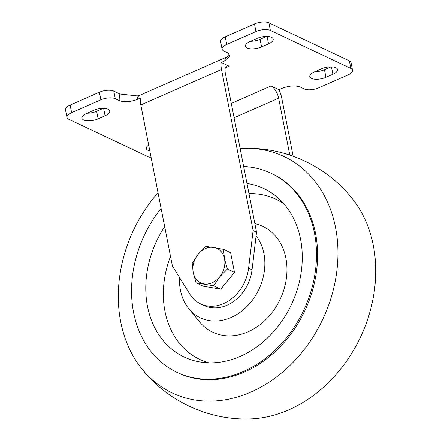 <?xml version="1.0" encoding="UTF-8"?>
<svg xmlns="http://www.w3.org/2000/svg" width="441" height="441" viewBox="0 0 441 441"><rect width="100%" height="100%" fill="white"/><g stroke="black" fill="none" stroke-linecap="round" stroke-linejoin="round"><path stroke-width="0.66" d="M179.57 277.61A50.82 40.644 -64.7 0 0 188.792 308.65L199.349 321.61A58.537 46.812 -64.7 0 0 258.828 325.557A58.537 46.812 -64.7 0 0 285.884 258.15A58.537 46.812 -64.7 0 0 254.876 223.664M188.792 308.65A50.82 40.644 -64.7 0 0 240.428 312.079A50.82 40.644 -64.7 0 0 263.916 253.558A50.82 40.644 -64.7 0 0 256.111 235.869M164.686 226.663A93.167 74.512 -64.7 0 0 147.509 306.467A93.167 74.512 -64.7 0 0 201.173 362.155A93.167 74.512 -64.7 0 0 291.396 304.621A93.167 74.512 -64.7 0 0 278.525 198.384A93.167 74.512 -64.7 0 0 246.982 183.45M170.518 256.386A88.685 70.929 -64.7 0 0 164.978 311.363A88.685 70.929 -64.7 0 0 208.825 362.822M283.905 203.874A88.685 70.929 -64.7 0 0 248.978 193.605M161.097 208.373A110.107 88.062 -64.7 0 0 133.595 312.592A110.107 88.062 -64.7 0 0 176.995 372.353A110.107 88.062 -64.7 0 0 303.651 310.403A110.107 88.062 -64.7 0 0 271.05 173.236A110.107 88.062 -64.7 0 0 243.653 166.461M176.995 372.353L178.098 372.877A110.107 88.062 -64.7 0 0 279.17 347.734A110.107 88.062 -64.7 0 0 315.552 233.521A110.107 88.062 -64.7 0 0 272.152 173.754L271.05 173.236M158.027 192.706A130.773 104.589 -64.7 0 0 120.735 322.002A130.773 104.589 -64.7 0 0 141.23 368.037A130.773 104.589 -64.7 0 0 274.363 378.576A130.773 104.589 -64.7 0 0 335.529 227.468A130.773 104.589 -64.7 0 0 244.998 148.352A130.773 104.589 -64.7 0 0 240.141 148.584M141.23 368.037C166.571 400.654 207.739 420.097 249.022 418.95A130.773 104.589 -64.7 0 0 360.451 337.255A130.773 104.589 -64.7 0 0 352.817 199.304M253.112 230.582L256.552 232.209L225.312 72.991A10.606 4.68 -113.8 0 1 226.795 66.001A10.606 4.68 -113.8 0 1 229.204 66.2L221.239 62.44A16.94 7.48 66.2 0 0 221.498 69.452L253.112 230.582L248.614 268.172A38.113 30.484 115.3 0 1 200.627 303.899A38.113 30.484 115.3 0 1 189.784 294.064L172.425 266.094L140.811 104.964A16.94 7.48 -113.8 0 1 140.552 97.952L137.074 99.484C130.018 102.031 124.053 102.389 119.186 100.554A29.646 13.087 -113.8 0 1 119.908 94.005L137.245 95.901L139.703 95.333A16.94 7.48 66.2 0 0 137.074 99.484M256.552 232.209L252.048 269.798A38.113 30.484 115.3 0 1 204.067 305.519L200.627 303.899M293.155 156.246L281.705 97.891A16.94 7.48 66.2 0 0 278.982 89.716L271.022 85.956A10.606 4.68 -113.8 0 1 278.64 98.178L289.803 155.089M234.491 272.411L220.776 289.158L203.191 286.187L196.08 282.824L193.219 272.527L192.21 263.101L198.141 254.286L205.925 246.348L223.51 249.325L230.621 252.682L234.491 272.411L227.38 269.049L219.596 276.987L213.665 285.801L220.776 289.158M151.186 157.85A10.573 4.3 -11.1 0 1 149.146 157.228L68.675 119.219A10.573 4.3 -11.1 0 1 66.982 117.433L65.494 109.837A10.573 4.3 -11.1 0 1 70.13 105.096L99.368 92.224A10.573 4.3 -11.1 0 1 113.789 91.116L119.908 94.005M225.241 36.829L226.729 44.42A10.573 4.3 168.9 0 0 222.093 49.166L220.605 41.57A10.573 4.3 -11.1 0 1 225.241 36.829L254.485 23.957A10.573 4.3 -11.1 0 1 268.9 22.849L349.371 60.858A10.573 4.3 -11.1 0 1 351.064 62.644L352.552 70.235A10.573 4.3 -11.1 0 1 347.921 74.981L318.678 87.847A10.573 4.3 168.9 0 1 304.257 88.961L300.354 87.114C295.481 85.278 289.517 85.637 282.461 88.183L278.982 89.716M103.166 108.381L96.634 111.253A10.59 4.305 -11.1 0 1 87.059 113.232M330.987 66.839L324.46 69.717A10.59 4.305 -11.1 0 1 314.88 71.696M266.629 36.443L260.096 39.315A10.59 4.305 -11.1 0 1 250.516 41.294M213.665 285.801L196.08 282.824M223.51 249.325L224.519 258.751L227.38 269.049M203.946 283.877A19.057 15.242 115.3 0 1 193.219 272.527A19.057 15.242 115.3 0 1 198.141 254.286A19.057 15.242 115.3 0 1 213.791 247.401A19.057 15.242 115.3 0 1 224.519 258.751A19.057 15.242 115.3 0 1 219.596 276.987A19.057 15.242 115.3 0 1 203.946 283.877M226.729 44.42L255.973 31.548A10.573 4.3 -11.1 0 1 270.388 30.44L350.86 68.449A10.573 4.3 -11.1 0 1 352.552 70.235M113.789 91.116L115.277 98.707L119.186 100.554M115.277 98.707A10.573 4.3 168.9 0 0 100.857 99.815L99.368 92.224M66.982 117.433A10.573 4.3 -11.1 0 1 71.618 112.687L100.857 99.815M222.093 49.166A10.573 4.3 168.9 0 0 223.785 50.952L227.694 52.799L229.993 55.82L224.717 60.908L221.239 62.44M149.83 150.932A10.59 4.305 -11.1 0 1 146.351 148.573A10.59 4.305 -11.1 0 1 148.683 145.072M86.634 113.42L93.586 110.36A10.59 4.305 -11.1 0 1 109.726 111.033A10.59 4.305 -11.1 0 1 105.079 115.785L98.128 118.85A10.59 4.305 -11.1 0 1 81.987 118.171A10.59 4.305 -11.1 0 1 86.634 113.42M332.905 74.248L325.949 77.307A10.59 4.305 -11.1 0 1 309.814 76.635A10.59 4.305 -11.1 0 1 314.455 71.877L321.412 68.818A10.59 4.305 -11.1 0 1 337.547 69.496A10.59 4.305 -11.1 0 1 332.905 74.248L331.45 66.85M250.091 41.482L257.048 38.417A10.59 4.305 -11.1 0 1 273.183 39.095A10.59 4.305 -11.1 0 1 268.541 43.846L261.585 46.906A10.59 4.305 -11.1 0 1 245.45 46.233A10.59 4.305 -11.1 0 1 250.091 41.482M278.64 98.178L234.099 117.78M221.498 69.452L140.811 104.964M252.048 269.798L248.614 268.172M255.973 31.548L254.485 23.957M231.288 103.442L271.022 85.956M229.204 66.2L225.318 67.914M350.86 68.449L349.371 60.858M270.388 30.44L268.9 22.849M71.618 112.687L70.13 105.096M105.079 115.785L103.629 108.387M98.128 118.85L96.634 111.253M325.949 77.307L324.46 69.717M268.541 43.846L267.092 36.449M261.585 46.906L260.096 39.315M224.717 60.908A16.94 7.48 -113.8 0 1 227.347 56.762L139.703 95.333M244.998 148.352C286.281 147.211 327.448 166.654 352.783 199.266M229.849 54.833L227.347 56.762"/></g></svg>
